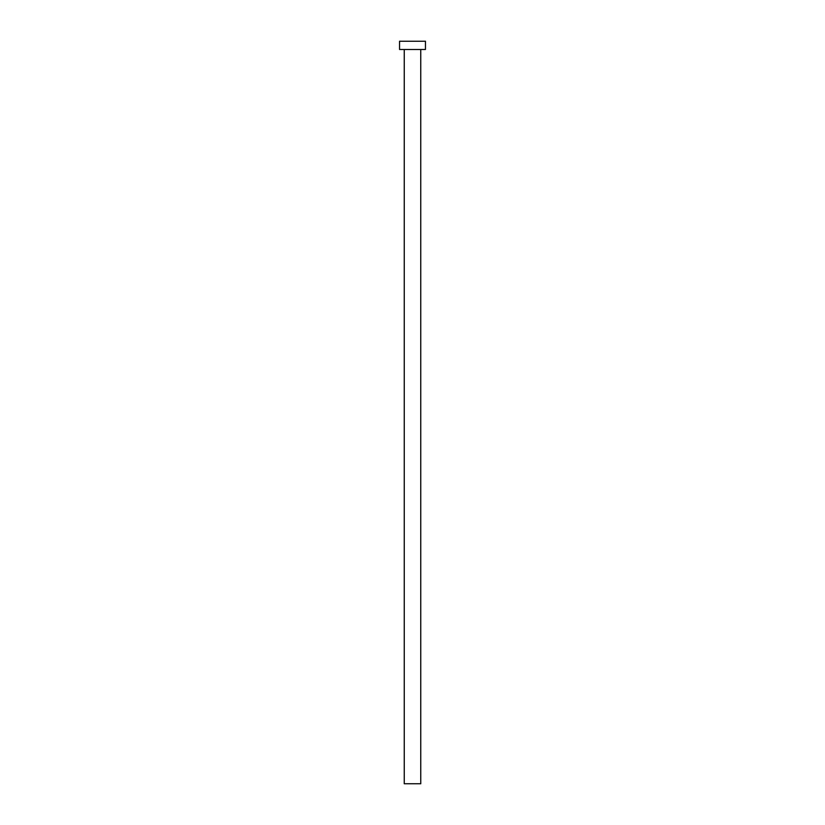 <?xml version="1.0" encoding="UTF-8"?>
<svg xmlns="http://www.w3.org/2000/svg" width="825" height="825" viewBox="0 0 825 825"><rect width="100%" height="100%" fill="white"/><g stroke="black" fill="none" stroke-linecap="round" stroke-linejoin="round"><path stroke-width="1.24" d="M404.25 49.5L404.25 783.75L420.75 783.75L420.75 49.5L420.75 783.75L404.25 783.75L404.25 49.5M399.537 41.25L399.537 49.5L425.463 49.5L425.463 41.25L399.537 41.25L399.537 49.5L425.463 49.5L425.463 41.25L399.537 41.25"/></g></svg>

